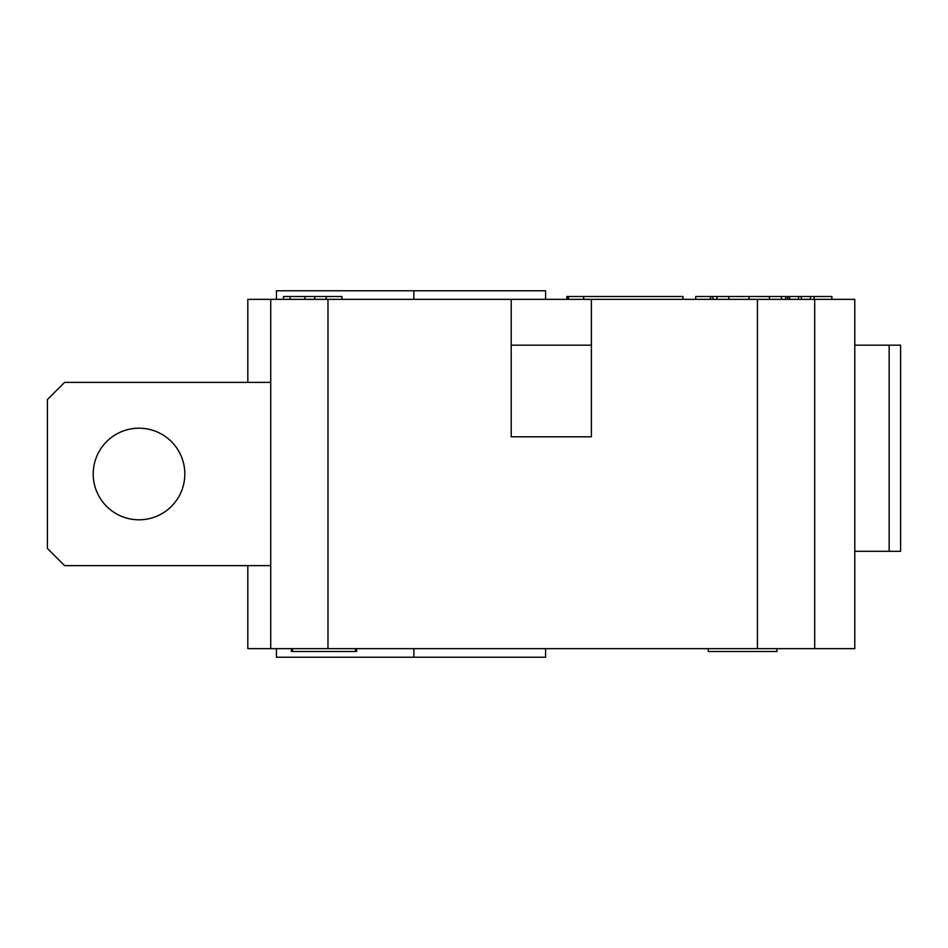 <?xml version="1.0" encoding="UTF-8"?>
<svg xmlns="http://www.w3.org/2000/svg" width="948" height="948" viewBox="0 0 948 948"><rect width="100%" height="100%" fill="white"/><g stroke="black" fill="none" stroke-linecap="round" stroke-linejoin="round"><path stroke-width="1.42" d="M270.725 382.376L64.582 382.376L47.4 399.558L47.4 548.442L64.582 565.624L270.725 565.624M93.212 474A45.812 45.812 0 0 1 161.918 434.326A45.812 45.812 0 0 1 161.918 513.674A45.812 45.812 0 0 1 93.212 474M854.788 345.167L900.6 345.167L900.6 551.298L889.153 551.298L889.153 345.167M854.788 551.298L889.153 551.298M511.221 299.355L591.386 299.355L591.386 436.779L511.221 436.779L511.221 299.355L247.819 299.355L247.819 382.376M568.48 299.355L568.48 296.487L566.845 296.487L566.845 299.355M568.184 299.355L568.184 296.487M787.658 299.355L787.658 296.487L695.725 296.487L695.725 299.355M785.726 299.355L785.726 296.487M781.389 299.355L781.389 296.487M769.444 299.355L769.444 296.487M728.787 299.355L728.787 296.487M716.961 299.355L716.961 296.487M712.742 299.355L712.742 296.487M710.562 299.355L710.562 296.487M789.648 299.355L789.648 296.487L787.658 296.487M831.882 299.355L831.882 296.487L789.601 296.487M683.01 299.355L683.01 296.487L568.48 296.487M787.907 299.355L787.907 296.487M710.325 299.355L710.325 296.487M787.835 299.355L787.835 296.487M341.932 299.355L341.932 296.487L283.464 296.487L283.464 299.355M314.736 299.355L314.736 296.487M290.1 299.355L290.1 296.487M814.107 299.355L814.107 296.487M810.386 299.355L810.386 296.487M801.297 299.355L801.297 296.487M247.819 565.624L247.819 648.645L854.788 648.645L854.788 299.355L591.386 299.355M545.574 299.355L545.574 290.763L276.449 290.763L276.449 299.355M591.386 345.167L511.221 345.167M776.969 648.645L776.969 651.513L708.251 651.513L708.251 648.645M291.38 648.645L291.38 651.513L356.614 651.513L356.614 648.645M292.505 648.645L292.505 651.513M355.488 648.645L355.488 651.513M276.449 648.645L276.449 657.237L545.574 657.237L545.574 648.645M270.725 299.355L270.725 648.645M814.711 299.355L814.711 648.645M749.05 299.355L749.05 296.487M583.695 299.355L583.695 296.487M326.183 299.355L326.183 296.487M304.912 299.355L304.912 296.487M798.512 299.355L798.512 296.487M413.873 299.355L413.873 290.763M327.984 299.355L327.984 648.645M757.44 299.355L757.44 648.645M413.873 648.645L413.873 657.237"/></g></svg>
